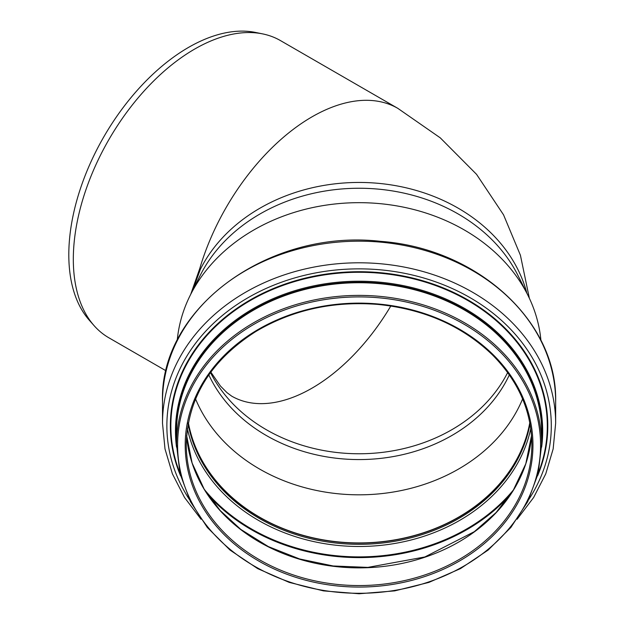 <?xml version="1.0" encoding="UTF-8"?>
<svg xmlns="http://www.w3.org/2000/svg" width="625" height="625" viewBox="0 0 625 625"><rect width="100%" height="100%" fill="white"/><g stroke="black" fill="none" stroke-linecap="round" stroke-linejoin="round"><path stroke-width="0.94" d="M529.359 298.266L520.422 255.258L503.547 214.836L476.555 174.344L440.273 137.852L397.805 108.336L280.445 40.578A171.594 99.07 120 0 0 262.633 33.891A171.594 99.07 120 0 0 118.062 124.734A171.594 99.07 120 0 0 82.438 307.258A171.594 99.07 120 0 0 94.148 325.711A171.594 99.07 120 0 0 108.852 337.781L166.133 370.852M94.148 325.711L89.359 320.297A169.258 97.719 -60 0 1 103.859 136.766A169.258 97.719 -60 0 1 255.555 32.445L262.633 33.891M397.812 108.344A171.594 99.07 120 0 0 397.805 108.344A171.594 99.07 120 0 0 199.797 268.438L200.391 269.258L192.539 290.719M199.797 268.438L190.719 294.336M509.328 374.914A160.703 131.219 0 0 1 359.078 459.57A160.703 131.219 0 0 1 208.828 374.914M177.227 340.414A182.367 148.898 0 0 1 190.312 295.148L200.289 275.266A171.594 140.102 0 0 1 359.078 188.25A171.594 140.102 0 0 1 517.875 275.266L527.844 295.148A182.367 148.898 0 0 1 540.93 340.414M176.5 444.469L176.5 431.812A182.586 149.078 0 0 1 359.078 282.734A182.586 149.078 0 0 1 541.664 431.812L541.664 444.469A182.586 149.078 0 0 0 359.078 295.391A182.586 149.078 0 0 0 176.5 444.469L180.008 473.617L190.414 501.641L207.297 527.453L230.008 550.062L257.672 568.617L289.234 582.398L323.469 590.883L359.078 593.75L394.68 590.883L428.914 582.398L460.477 568.617L488.141 550.07L510.859 527.461L527.742 501.641L538.148 473.625L541.664 444.469M162.508 423.297L162.508 401.68A196.57 160.5 0 0 1 359.078 241.18A196.57 160.5 0 0 1 555.648 401.68L555.648 423.297A196.57 160.5 0 0 0 359.078 262.797A196.57 160.5 0 0 0 162.508 423.297L165 448.914L172.414 473.867L184.539 497.516L201.055 519.258M190.312 295.148A182.367 148.898 0 0 1 359.078 202.672A182.367 148.898 0 0 1 527.844 295.148M522.594 398.953A172.57 140.906 0 0 1 359.078 494.82A172.57 140.906 0 0 1 195.562 398.953M529.789 422.672A172.57 140.906 0 0 1 359.078 542.93A172.57 140.906 0 0 1 188.375 422.672M529.898 423.266A172.789 141.078 0 0 1 359.078 543.109A172.789 141.078 0 0 1 188.258 423.266M526.859 293.18A171.594 140.102 180 0 0 374.422 183.008A171.594 140.102 180 0 0 200.391 269.258M210.5 372.562A160.703 131.219 180 0 0 359.078 453.766A160.703 131.219 180 0 0 507.656 372.562M231.648 396.109A160.703 92.781 120 0 0 231.656 396.117A160.703 92.781 120 0 0 390.812 305.984M531.867 444.469A172.789 141.078 0 0 1 359.078 585.555A172.789 141.078 0 0 1 186.289 444.469C187.633 397.938 210.797 360.297 255.789 331.539C292.336 309.906 333.086 300.875 378.039 304.438C424.172 309.133 462.273 325.922 492.344 354.805C518.281 380.977 531.453 410.867 531.867 444.469M185.203 445.102A173.875 141.969 0 0 1 446.016 322.148A173.875 141.969 0 0 1 446.016 568.047A173.875 141.969 0 0 1 185.203 445.102M177.586 445.102A181.492 148.188 0 0 1 449.828 316.766A181.492 148.188 0 0 1 449.828 573.438A181.492 148.188 0 0 1 177.586 445.102M176.5 440.102A182.883 149.328 0 0 1 176.195 431.531A182.883 149.328 0 0 1 364.328 282.273A182.883 149.328 0 0 1 541.664 440.102M176.523 447.141A183.602 149.914 0 0 1 175.477 431.125A183.602 149.914 0 0 1 368.906 281.43A183.602 149.914 0 0 1 541.633 447.141M179.852 472.961A188.242 153.695 0 0 1 170.844 425.977A188.242 153.695 0 0 1 388.203 274.133A188.242 153.695 0 0 1 538.305 472.961M180.555 475.773A188.719 154.094 0 0 1 170.359 425.805A188.719 154.094 0 0 1 390.102 273.812A188.719 154.094 0 0 1 537.602 475.773M189.297 499.383A192.219 156.945 0 0 1 166.867 425.805A192.219 156.945 0 0 1 405.508 273.508A192.219 156.945 0 0 1 528.867 499.383M530.008 423.875A172.789 141.078 0 0 1 359.078 544.328A172.789 141.078 0 0 1 188.148 423.875M530.766 428.617A174.281 142.297 0 0 1 359.078 546.484A174.281 142.297 0 0 1 187.391 428.617M513.703 489.609A186.273 152.094 0 0 1 204.461 489.609M511.07 493.742A186.773 152.5 0 0 1 207.094 493.742M531.523 435.633A172.789 141.078 0 0 1 359.078 567.867A172.789 141.078 0 0 1 186.633 435.633L192.125 463.047L204.125 489.062L220.234 510.57L240.797 529.406L268.352 546.594L299.57 558.953L333.188 565.977L367.859 567.391L424.859 556.961L474.336 531.664L496.117 512.531L513.18 490.461L525.789 463.797L531.523 435.625M231.656 396.117L227.016 392.672L220.461 386.062L210.836 372.109M517.102 519.258L533.625 497.516L545.75 473.867L553.156 448.914L555.648 423.297M162.508 401.68C159.25 308.469 268.906 228.492 380.539 241.344C477.141 248.289 557.68 321.484 555.648 401.68"/></g></svg>

